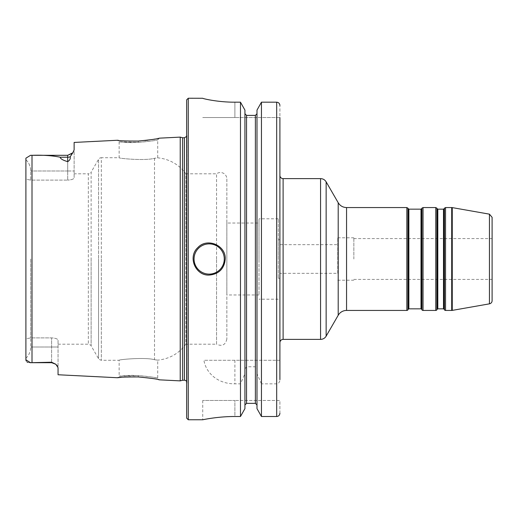 <?xml version="1.0" encoding="UTF-8"?>
<svg xmlns="http://www.w3.org/2000/svg" width="518" height="518" viewBox="0 0 518 518"><rect width="100%" height="100%" fill="white"/><g stroke="black" fill="none" stroke-linecap="round" stroke-linejoin="round"><path stroke-width="0.39" stroke-dasharray="2.59 1.94" d="M492.1 217.327L492.1 300.673M492.1 259L492.1 279.416L492.1 259M279.901 259L279.901 342.592L279.901 259M279.901 342.592L279.901 105.478L279.901 117.534L234.887 117.534L279.901 117.534M279.901 413.228L279.901 400.466L234.887 400.466L279.901 400.466L279.901 413.228C279.72 415.203 278.652 416.297 276.683 416.511L261.448 416.511L261.448 383.844L276.683 383.844C278.813 383.365 279.882 381.98 279.901 379.675L279.901 360.275L203.904 360.275C205.866 372.377 217.094 383.935 234.887 383.844L240.475 383.844L244.936 373.724L244.936 368.978L246.542 366.783L255.38 366.783L256.993 368.978L256.993 373.724L261.448 383.844M337.775 273.336L337.775 244.664L337.775 273.336L279.901 273.336L279.901 244.664L279.901 273.336M279.901 239.711L279.901 278.289L279.901 239.711L278.289 239.711L278.289 278.289L278.289 239.711M353.846 259L353.846 237.781L353.846 259M337.775 259L337.775 237.781L337.775 259M25.9 159.686C29.04 162.801 30.646 166.576 30.724 170.998L30.724 180.109L25.9 179.176L25.9 159.686L25.9 179.176L30.724 180.109L67.696 180.109L30.724 180.109L30.724 170.998C30.646 166.576 29.04 162.801 25.9 159.686L25.9 158.184L30.543 155.309L32.006 155.322C42.638 154.934 52.059 155.568 60.276 157.219C60.269 158.696 62.743 160.172 67.696 161.661L67.696 155.309L67.696 156.06L67.696 155.309L30.543 155.309M25.9 358.314C29.04 355.199 30.646 351.424 30.724 347.002L30.724 337.891L25.9 338.824L25.9 358.314L25.9 338.824L30.724 337.891L51.619 337.891L30.724 337.891L30.724 347.002C30.646 351.424 29.04 355.199 25.9 358.314L25.9 359.816L25.9 358.314M32.006 362.678L51.619 362.691L51.619 362.218L32.006 362.678L32.006 155.322M29.927 362.684L27.933 362.399M27.046 361.985L26.101 360.858M138.274 141.058L138.358 142.392C122.52 142.936 113.099 140.954 123.485 142.197C133.884 143.849 158.948 140.21 157.737 139.854C156.689 140.423 150.226 141.272 138.358 142.392L119.127 141.79L117.521 140.261M226.845 178.943L226.845 339.057L226.845 178.943A6.43 6.43 0 0 0 216.563 173.795L185.845 173.795L185.845 259L185.845 173.795A38.585 38.585 0 0 0 157.725 157.854L154.506 158.288L157.725 157.854L157.725 139.854L159.343 138.164L158.366 138.377M157.66 138.533L154.908 139.077M153.386 139.355L147.811 140.203M145.059 140.527C132.219 141.375 123.31 141.323 118.344 140.359M180.225 380.879L180.225 137.121M72.675 152.952L70.176 156.786C70.603 158.722 69.781 160.347 67.696 161.661M74.126 142.437L74.126 177.784C73.815 179.092 71.672 179.869 67.696 180.109C71.672 179.869 73.815 179.092 74.126 177.784L74.126 149.935L72.798 152.797M58.055 374.76L58.055 340.216C57.738 338.908 55.594 338.131 51.619 337.891C55.594 338.131 57.738 338.908 58.055 340.216L58.055 367.65L57.394 365.941M51.619 362.218L56.624 365.015M138.274 376.942L138.358 375.608C150.233 376.728 156.689 377.577 157.725 378.146C158.741 377.952 137.082 374.352 125.427 375.667C112.451 377.078 121.167 375.155 138.358 375.608L119.121 376.21L117.515 377.739L118.026 377.68M121.244 377.331L127.143 376.916M127.927 376.884C139.297 376.133 155.406 378.755 158.566 379.662M226.845 339.057C225.505 344.949 222.073 346.659 216.563 344.205L216.563 259L216.563 344.205L185.845 344.205L185.845 259L185.845 344.205C178.801 353.626 169.425 358.935 157.725 360.146L154.506 359.712L154.506 158.288C145.338 160.988 118.059 158.404 119.14 157.725C118.059 158.404 145.338 160.988 154.506 158.288C145.338 160.988 118.059 158.404 119.14 157.725C118.059 158.404 145.338 160.988 154.506 158.288L154.506 359.712C145.338 357.012 118.059 359.596 119.14 360.275C118.059 359.596 145.338 357.012 154.506 359.712C145.338 357.012 118.059 359.596 119.14 360.275C118.059 359.596 145.338 357.012 154.506 359.712L157.725 360.146L157.725 378.146L159.33 379.83M225.239 259A16.077 16.077 0 0 0 203.011 244.146A16.077 16.077 0 0 0 203.011 273.854A16.077 16.077 0 0 0 224.016 252.849A16.077 16.077 0 0 0 193.091 259A16.077 16.077 0 0 0 224.016 265.151A16.077 16.077 0 0 0 225.239 259M279.901 360.275L203.904 360.275M234.887 102.182L234.887 117.534L202.732 117.534L234.887 117.534L234.887 102.182L240.475 102.182L244.936 110.107L244.936 408.618L240.475 416.511L240.475 383.844M240.475 416.511L234.887 416.511C217.683 416.433 202.324 419.858 202.732 419.761C202.324 419.858 217.683 416.433 234.887 416.511L234.887 400.466L202.732 400.466L234.887 400.466L234.887 416.511M240.475 360.275L240.475 102.182M188.267 419.761L188.267 98.239M244.936 368.978L244.936 373.724M255.38 366.783L255.38 403.36L246.542 403.36L246.542 366.783M261.448 416.511L256.993 408.618L256.993 368.978M261.448 360.275L261.448 102.182L256.993 110.107L256.993 373.724M261.448 102.182L276.683 102.182C278.652 102.396 279.726 103.496 279.901 105.478M58.055 340.216L58.055 344.205L58.055 340.216M30.724 259L30.724 337.891L30.724 259M25.9 338.824L25.9 179.176L25.9 338.824M25.9 359.816L25.9 158.184M226.845 223.031L226.845 294.969L226.845 223.031L259 223.031L259 294.969L259 223.031M259 259L259 218.81L259 259M216.563 259L216.563 173.795L216.563 259M119.14 141.79L119.14 157.725L101.327 157.725L101.327 259L101.327 157.725A3.218 3.218 0 0 0 98.543 159.33L98.543 259L98.543 159.33L91.123 172.19L91.123 259L91.123 172.19A3.218 3.218 0 0 1 88.338 173.795L88.338 344.205L88.338 173.795L74.126 173.795M278.289 259L278.289 218.81L278.289 259M186.661 381.565A2.571 2.571 0 0 1 186.953 383.165L186.661 132.725L186.661 385.275M186.661 418.149L186.661 99.851M182.627 380.238L182.627 137.762M443.499 308.838L443.499 209.162M444.055 208.845L444.055 309.155M437.814 209.162L437.814 308.838M444.431 309.803L444.431 208.197M437.257 309.155L437.257 208.845M436.888 208.197L436.888 309.803M420.998 308.838L420.998 209.162M421.555 208.845L421.555 309.155M408.877 209.162L408.877 308.838M421.924 309.803L421.924 208.197M408.32 309.155L408.32 208.845M407.951 208.197L407.951 309.803M445.545 207.556L445.545 310.444M451.702 310.444L451.702 207.556M435.774 310.444L435.774 207.556M423.038 207.556L423.038 310.444M406.837 310.444L406.837 207.556M346.555 207.556L346.555 310.444M452.259 207.608L452.259 310.392M489.445 303.839L489.445 214.161M283.113 178.619L283.113 339.381M320.571 339.381L320.571 178.619M326.139 181.837L326.139 336.163M338.202 315.268L338.202 202.732M67.696 170.998L30.724 170.998L67.696 170.998L67.696 156.06L67.696 180.109L67.696 170.998L74.126 170.998L67.696 170.998M70.176 156.786A6.43 5.646 180 0 1 67.696 157.219L60.276 157.219M51.619 347.002L30.724 347.002L51.619 347.002L51.619 362.691L51.619 337.891L51.619 347.002L58.055 347.002L51.619 347.002M101.327 259L101.327 360.275L101.327 259M234.887 360.275L234.887 383.844M276.683 416.511L276.683 383.844M276.683 360.275L276.683 102.182M98.543 259L98.543 358.67L98.543 259M91.123 259L91.123 345.81L91.123 259M184.408 380.238L184.408 137.762M246.542 360.275L246.542 115.391M255.38 360.275L255.38 115.391M279.901 244.664L337.775 244.664M337.775 280.219L353.846 280.219M337.775 237.781L353.846 237.781M353.846 279.416L492.1 279.416M353.846 238.584L492.1 238.584M279.901 278.289L278.289 278.289M58.055 344.205L88.338 344.205C90.514 344.988 91.44 345.525 91.123 345.81L98.543 358.67C98.271 359.006 99.203 359.544 101.327 360.275L119.14 360.275L119.14 376.21M202.732 400.466L202.732 419.761M67.696 155.309L71.309 154.196M259 294.969L226.845 294.969M278.289 218.81L259 218.81M278.289 299.19L259 299.19M186.661 136.435L186.661 132.725M186.979 382.808L186.979 135.192L186.979 382.808"/><path stroke-width="0.78" d="M437.814 209.162L437.257 208.845L437.257 309.155A0.641 0.641 0 0 1 437.814 308.838L437.814 209.162L443.499 209.162L443.499 308.838A0.641 0.641 0 0 1 444.055 309.155L444.055 208.845L444.431 208.197L444.431 309.803A1.289 1.289 0 0 0 445.545 310.444L445.545 207.556L444.431 208.197M408.877 209.162L408.32 208.845L408.32 309.155A0.641 0.641 0 0 1 408.877 308.838L408.877 209.162L420.998 209.162L420.998 308.838A0.641 0.641 0 0 1 421.555 309.155L421.555 208.845L421.924 208.197L421.924 309.803A1.289 1.289 0 0 0 423.038 310.444L423.038 207.556L435.774 207.556L435.774 310.444A1.289 1.289 0 0 0 436.888 309.803L436.888 208.197L435.774 207.556M407.951 309.803A1.289 1.289 0 0 1 406.837 310.444L406.837 207.556L407.951 208.197L407.951 309.803L408.32 309.155M489.445 303.839L489.445 214.161L492.1 217.327L492.1 300.673A3.218 3.218 0 0 1 489.445 303.839L452.259 310.392A3.218 3.218 0 0 1 451.702 310.444L451.702 207.556L445.545 207.556M279.901 360.275L279.901 342.592C280.089 340.643 281.164 339.568 283.113 339.381L283.113 178.619A3.218 3.218 0 0 1 279.901 175.408M279.901 379.675L279.901 117.534M326.139 336.163L326.139 181.837L338.202 202.732L338.202 315.268L326.139 336.163A6.43 6.43 0 0 1 320.571 339.381L320.571 178.619L283.113 178.619M338.202 315.268A9.648 9.648 0 0 1 346.555 310.444L346.555 207.556L406.837 207.556M30.543 155.309L67.696 155.309L67.696 161.661C62.743 160.172 60.269 158.696 60.276 157.219C52.059 155.568 42.638 154.934 32.006 155.322L30.543 155.309L25.9 158.184L25.9 359.816L30.543 362.691L29.927 362.684M25.9 159.686L25.9 158.184M27.933 362.399L27.046 361.985M26.101 360.858L25.9 359.816M32.006 362.678L51.619 362.218L51.619 362.691L30.543 362.691L32.006 362.678L32.006 155.322M118.344 140.359L117.521 140.261C118.764 140.805 125.686 141.071 138.274 141.058C151.042 139.808 158.061 138.843 159.343 138.164L180.225 137.121L180.225 380.879L159.33 379.83C158.061 379.157 151.042 378.192 138.274 376.942C125.673 376.929 118.751 377.195 117.515 377.739L58.055 374.76L58.055 367.65L55.847 364.271L51.619 362.218M158.366 138.377L157.66 138.533M154.908 139.077L153.386 139.355M147.811 140.203L145.059 140.527M67.696 161.661C69.781 160.347 70.603 158.722 70.176 156.786L72.675 152.952M117.521 140.261L74.126 142.437L74.126 149.935L72.798 152.797L71.309 154.196M56.624 365.015L57.394 365.941M118.026 377.68L121.244 377.331M127.143 376.916L127.927 376.884M158.566 379.662L159.33 379.83M225.239 259C224.288 268.758 218.926 274.119 209.162 275.077C195.396 275.809 187.548 256.844 197.798 247.63C207.012 237.386 225.977 245.234 225.239 259M234.887 416.511C217.683 416.433 202.324 419.858 202.732 419.761C202.324 419.858 217.683 416.433 234.887 416.511L240.475 416.511L244.936 408.618L244.936 110.107L240.475 102.182L240.475 416.511M240.475 102.182L234.887 102.182C217.664 102.266 202.331 98.517 202.732 98.271L188.267 98.239L188.267 419.761L202.732 419.761M202.732 98.271C202.331 98.517 217.664 102.266 234.887 102.182M246.542 115.391L246.542 403.36L244.936 405.005L246.542 403.36L255.38 403.36L256.993 405.005L255.38 403.36L255.38 115.391L246.542 115.391L244.936 113.74L246.542 115.391L255.38 115.391L256.993 113.74L255.38 115.391M279.901 105.478C279.726 103.496 278.652 102.396 276.683 102.182L261.448 102.182L256.993 110.107L256.993 408.618L261.448 416.511L276.683 416.511C278.652 416.297 279.72 415.203 279.901 413.228M261.448 102.182L261.448 416.511M180.225 380.879L182.627 380.238L182.627 137.762L184.408 137.762L184.408 380.238A2.571 2.571 0 0 1 186.661 381.565M188.267 98.239L186.661 99.851L186.661 418.149L188.267 419.761M452.259 310.392L452.259 207.608L451.702 207.556M70.176 156.786A6.43 5.646 180 0 1 67.696 157.219L60.276 157.219M194.056 259A15.113 15.113 0 0 0 209.162 274.113A15.113 15.113 0 0 0 224.275 259A15.113 15.113 0 0 0 209.162 243.887A15.113 15.113 0 0 0 194.056 259M276.683 102.182L276.683 416.511M443.499 209.162L444.055 208.845M437.814 308.838L443.499 308.838M444.055 309.155L444.431 309.803M437.257 208.845L436.888 208.197M437.257 309.155L436.888 309.803M420.998 209.162L421.555 208.845M408.877 308.838L420.998 308.838M421.555 309.155L421.924 309.803M408.32 208.845L407.951 208.197M445.545 310.444L451.702 310.444M423.038 310.444L435.774 310.444M423.038 207.556L421.924 208.197M346.555 310.444L406.837 310.444M489.445 214.161L452.259 207.608M283.113 339.381L320.571 339.381M326.139 181.837C324.851 179.772 322.999 178.704 320.571 178.619M338.202 202.732C340.125 205.827 342.91 207.44 346.555 207.556M51.619 362.691L55.847 364.271L51.619 362.691M67.696 155.309L72.798 152.797M184.408 137.762L186.661 136.435M182.627 137.762L180.225 137.121M182.627 380.238L184.408 380.238"/></g></svg>
